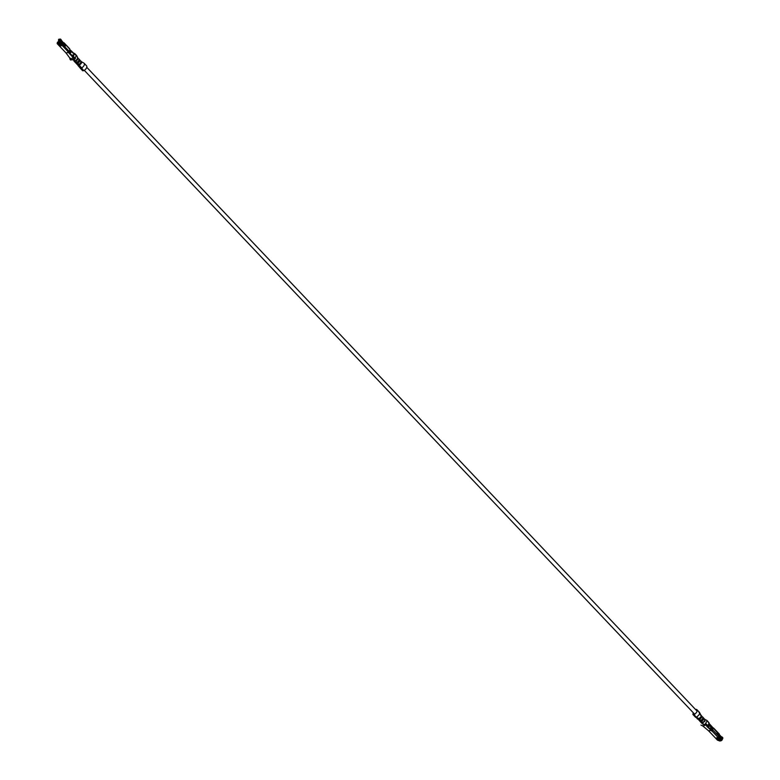 <?xml version="1.0" encoding="UTF-8"?>
<svg xmlns="http://www.w3.org/2000/svg" width="780" height="780" viewBox="0 0 780 780"><rect width="100%" height="100%" fill="white"/><g stroke="black" fill="none" stroke-linecap="round" stroke-linejoin="round"><path stroke-width="1.17" d="M60.031 40.521L58.89 42.003L57.427 42.276L60.031 40.521L65.257 46.244M60.43 42.344L62.605 45.133L60.05 42.724M70.2 50.671L74.051 53.947L72.94 56.521L68.396 51.626M60.674 41.203L65.491 45.718L65.081 46.049M64.964 45.805L63.736 44.567M59.797 40.57L59.962 39.546L58.49 39.819L58.724 39.273L60.47 39.068L63.638 43.212M70.219 53.742L70.775 52.435L69.41 48.73M57.427 42.276L57.154 43.602L66.008 52.942L68.465 52.494L67.802 51.792L69.04 50.963L69.752 52.689L69.235 52.582M60.957 41.145L60.138 40.277L60.489 39.478M59.68 41.33L68.913 51.061M60.508 42.198L59.806 42.851M62.4 45.669L63.16 45.006L61.932 45.503L59.68 43.134M63.141 42.695L63.95 42.734L69.712 49.208M59.611 40.375L60.138 40.277M66.008 52.942L70.356 58.773L73.642 58.168L74.431 57.486L73.505 56.394L72.706 57.067L74.665 59.251L76.323 55.429M68.465 52.494L72.706 57.067M63.219 42.5L61.279 40.443M69.703 49.423L73.973 53.45L73.739 53.995M76.615 55.897L73.973 53.45M58.49 39.819L58.607 41.554M68.981 52.279L68.806 51.256M70.307 53.527L71.428 55.165M71.711 55.497L71.867 54.99M71.945 55.087L73.554 55.165M74.285 53.391L73.505 56.394M74.665 59.251L72.355 59.68L75.231 60.694A2.359 1.248 -43.5 0 0 76.733 59.631A2.359 1.248 -43.5 0 0 77.239 58.939A2.359 1.248 -43.5 0 0 77.395 57.398A2.359 1.248 -43.5 0 0 77.347 57.349A2.359 1.248 -43.5 0 0 77.269 57.281M74.266 60.255L74.529 60.947L73.963 61.025L74.129 60.226M80.223 60.889A2.252 1.19 136.5 0 1 80.769 61.113A2.252 1.19 136.5 0 1 80.584 62.77A2.252 1.19 136.5 0 1 78.751 64.311L78.039 64.574L78.731 64.379A2.359 1.248 -43.5 0 0 80.652 62.78A2.359 1.248 -43.5 0 0 80.847 61.045A2.359 1.248 -43.5 0 0 80.516 60.85M76.957 63.424L78.039 64.574M78.263 58.832A2.252 1.19 136.5 0 1 78.819 59.046A2.252 1.19 136.5 0 1 78.624 60.713A2.252 1.19 136.5 0 1 76.791 62.244L76.079 62.507L76.771 62.322A2.359 1.248 -43.5 0 0 78.692 60.713A2.359 1.248 -43.5 0 0 78.887 58.978L79.716 59.846A2.359 1.248 -43.5 0 1 79.511 61.581A2.359 1.248 -43.5 0 1 77.6 63.19L76.888 63.453L78.019 64.652M74.129 61.084L77.444 64.701L78.38 65.393L79.345 65.032C81.646 63.511 82.163 62.322 80.886 61.464M76.06 62.585L74.929 61.386L75.641 61.123A2.359 1.248 -43.5 0 0 77.561 59.524A2.359 1.248 -43.5 0 0 77.756 57.778A2.359 1.248 -43.5 0 0 77.503 57.613M70.064 58.724L70.502 58.237M72.355 59.68L70.522 60.011L70.015 58.441M70.551 58.315L69.781 58.987M81.452 61.708L83.909 63.092A3.461 1.833 -43.5 0 0 83.869 63.073M72.628 56.579L72.394 57.125M76.079 62.507L74.997 61.366M69.752 52.689L69.781 53.225M70.2 51.578L69.878 52.309L69.859 51.1M78 65.53L80.32 68.191L81.276 68.074A3.461 1.833 -43.5 0 0 83.918 65.695A3.461 1.833 -43.5 0 0 84.133 63.268A3.461 1.833 -43.5 0 0 83.909 63.092M78.731 64.379L83.704 70.639L82.748 70.756M84.133 63.268L86.561 65.832A3.461 1.833 136.5 0 1 86.346 68.26A3.461 1.833 136.5 0 1 83.704 70.639M707.45 726.209L711.945 730.509L712.101 729.856L710.336 728.92M718.107 736.915L720.223 739.138L721.139 738.679L712.618 729.758L710.219 728.812M716.927 733.57L718.273 735.062M718.487 736.534L720.613 738.777M708.513 727.204L709.108 725.819L713.632 728.432L708.942 723.343M721.373 738.192L716.947 733.317L722.387 739.245L722.046 740.054L721.139 738.679M721.675 738.133L722.495 739.001L722.846 738.192L721.198 736.876M721.695 737.402L713.622 728.462M720.7 739.264L721.227 739.177L720.457 739.859L720.7 739.284M718.897 736.31L717.736 737.324L720.457 739.859M722.046 740.054L721.246 740.727L720.428 739.859M712.803 730.363L711.711 731.055L712.813 730.324M702.907 724.464L705.11 724.308L707.06 720.954L707.792 721.568L709.03 723.138L707.938 725.663L706.943 724.717L702.858 725.995L708.601 730.811L717.454 740.152L719.794 741L721.246 740.727M708.601 730.811L711.048 730.363L706.836 726.394L707.938 725.663M711.048 730.363L711.711 731.055M719.335 734.624L721.276 736.681M708.493 726.98L707.684 726.024M711.857 727.603L708.708 723.889M719.024 737.88L720.154 738.289M703.111 723.596L702.838 724.22L703.102 723.616L702.292 723.187L705.003 721.168L704.701 719.15A2.359 1.248 -43.5 0 0 704.369 718.955M704.554 719.345L705.042 719.511L704.554 719.345M700.42 715.006C701.688 715.865 701.181 717.054 698.88 718.575L697.905 718.936L702.283 723.187M702.117 716.937A2.252 1.19 136.5 0 1 702.673 717.151A2.252 1.19 136.5 0 1 702.478 718.819A2.252 1.19 136.5 0 1 700.645 720.35L699.913 720.691L700.625 720.428L701.454 721.295L700.742 721.558L701.873 722.758L702.585 722.485A2.359 1.248 -43.5 0 0 704.506 720.886A2.359 1.248 -43.5 0 0 704.701 719.15M699.913 720.691L698.783 719.492L699.494 719.228A2.359 1.248 -43.5 0 0 701.415 717.629A2.359 1.248 -43.5 0 0 701.61 715.884L701.054 715.299M701.454 721.295A2.359 1.248 -43.5 0 0 703.375 719.687A2.359 1.248 -43.5 0 0 703.57 717.951L702.751 717.083A2.359 1.248 -43.5 0 0 702.419 716.888M700.625 720.428A2.359 1.248 -43.5 0 0 702.546 718.819A2.359 1.248 -43.5 0 0 702.751 717.083M700.966 725.068L702.858 725.995M700.81 721.529L701.873 722.758M704.077 718.994A2.252 1.19 136.5 0 1 704.623 719.218A2.252 1.19 136.5 0 1 704.438 720.876A2.252 1.19 136.5 0 1 702.605 722.417L701.893 722.68M699.933 720.613L698.851 719.472M709.108 725.819L708.425 727.126M710.443 728.539L709.742 728.364M710.551 728.091L711.808 728.081L711.545 728.705L710.57 727.721L711.545 728.734L710.648 728.257L710.97 727.525L711.867 728.003L711.545 728.695L711.867 728.003M711.555 728.715L711.808 728.081L710.97 727.525M698.695 711.925C700.294 713.203 699.562 714.919 696.481 717.054L699.494 719.228M697.534 719.082L694.054 714.49L693.03 714.597L693.245 712.706M695.604 717.317L693.088 714.617M702.029 723.284L697.905 718.936L701.737 723.265M695.575 709.527L696.257 709.361A3.461 1.833 136.5 0 1 696.91 709.683A3.461 1.833 136.5 0 1 696.696 712.111A3.461 1.833 136.5 0 1 694.054 714.49M693.459 712.93L693.956 713.992M693.283 713.281L694.073 713.973M693.42 712.891L692.874 714.158M693.03 714.597L695.497 717.2M69.313 51.148L69.907 49.764M58.89 42.003L59.709 42.88M62.371 45.679L68.114 51.733M58.256 43.914A1.073 0.575 -156.7 0 0 59.992 44.265A1.073 0.575 -156.7 0 0 58.91 43.114A1.073 0.575 -156.7 0 0 58.256 43.914M59.777 45.415A0.965 0.517 -156.7 0 0 61.337 45.727A0.965 0.517 -156.7 0 0 59.777 45.415M61.006 44.986L60.138 45.162L60.362 44.704M59.348 43.261L59.767 43.709L58.656 43.651L59.212 43.202M75.465 58.578L74.431 57.486M77.659 63.16L78.751 64.311M78.38 65.393L74.256 61.054M77.6 63.19L76.771 62.322M70.015 58.832L70.249 58.285M62.166 44.957L61.932 45.503M62.556 44.596L63.083 44.499M76.791 62.244L75.709 61.103M69.459 51.383L70.054 50.008M69.888 52.279L70.054 50.963M69.849 52.143L69.986 51.646M712.618 729.758L713.212 728.383M717.766 737.061L712.023 730.996M705.11 724.308L707.148 726.336M717.736 739.596A1.073 0.575 23.3 0 1 718.38 738.797A1.073 0.575 23.3 0 1 719.472 739.947A1.073 0.575 23.3 0 1 717.736 739.596M716.371 738.056A0.965 0.517 23.3 0 1 717.932 738.377A0.965 0.517 23.3 0 1 716.371 738.056M717.62 737.636L716.732 737.802L717.736 737.89M718.692 738.884L718.126 739.333L719.238 739.391L718.828 738.943M705.91 723.635L706.943 724.717M712.715 729.865L712.198 729.963M719.989 739.684L720.223 739.138M701.522 721.266L702.605 722.417M700.645 720.35L699.562 719.209M712.325 729.544L712.92 728.169M710.873 727.721L711.74 728.179M693.05 714.607L695.448 717.142M696.599 710.609L86.765 67.294M694.337 713.856L84.298 70.327M59.143 43.485L59.426 42.9L59.143 43.485M59.943 43.485L58.646 42.919M63.95 42.734L69.703 48.799M61.142 45.25L60.07 44.782M59.767 43.709L58.597 43.212M60.47 39.068L61.298 39.936M76.664 55.585L77.756 57.778M79.891 60.187L80.769 61.113M74.568 53.45L76.606 55.487M81.461 61.688L80.847 61.045M78.819 59.046L77.932 58.12M60.976 42.608L62.108 43.095M77.444 64.701L73.963 61.025M82.68 70.746L80.252 68.172M718.624 739.167L718.897 738.582L718.624 739.167M718.126 738.611L719.423 739.167M719.355 734.117L713.612 728.062M718.078 738.894L719.238 739.391M722.836 737.792L722.007 736.925M707.05 720.544L709.02 722.738M706.992 720.505L704.993 719.482M703.745 718.292L704.623 719.218M702.673 717.151L701.795 716.225M699.494 712.462L701.103 715.377M696.91 709.683L699.338 712.247"/></g></svg>
